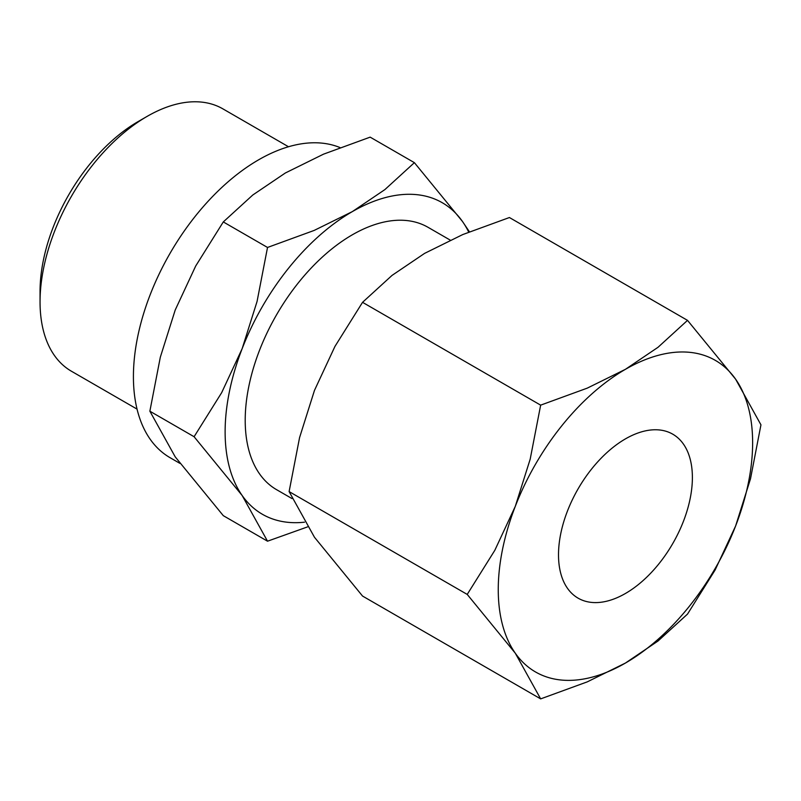 <?xml version="1.0" encoding="UTF-8"?>
<svg xmlns="http://www.w3.org/2000/svg" width="801" height="801" viewBox="0 0 801 801"><rect width="100%" height="100%" fill="white"/><g stroke="black" fill="none" stroke-linecap="round" stroke-linejoin="round"><path stroke-width="1.2" d="M340.014 147.574A177.031 102.208 120 0 0 206.257 203.294A177.031 102.208 120 0 0 133.417 376.65A177.031 102.208 120 0 0 170.082 457.701L179.895 463.368M288.51 146.753L222.888 108.866A151.469 87.449 120 0 0 147.154 116.365A151.469 87.449 120 0 0 40.05 301.877L40.05 291.424A138.663 80.06 120 0 1 138.102 121.592L147.154 116.365M450.222 240.11L428.044 227.314A151.469 87.449 120 0 0 311.329 267.894A151.469 87.449 120 0 0 245.206 420.325A151.469 87.449 120 0 0 276.575 489.671L292.015 498.582M469.436 231.809L462.467 221.466L414.387 162.663L384.901 189.587L352.31 211.624L314.152 230.438L267.524 247.459L257.061 301.456L242.162 348.645L221.687 392.63L194.092 436.725L242.162 495.519A179.875 103.85 -60 0 1 225.121 431.919A179.875 103.85 -60 0 1 242.162 348.645A179.875 103.85 -60 0 1 352.31 211.624A179.875 103.85 -60 0 1 462.467 221.466A179.875 103.85 -60 0 1 468.715 232.1M304.53 522.182A179.875 103.85 -60 0 1 242.162 495.519L267.524 541.196L223.299 515.664L175.219 456.87L149.867 411.193L160.32 357.196L175.219 309.997L195.694 266.022L223.299 221.927L252.786 195.003L285.376 172.976L323.534 154.162L370.162 137.141L414.387 162.663M467.223 594.412L515.293 653.205A179.875 103.85 -60 0 1 498.252 589.616A179.875 103.85 -60 0 1 515.293 506.342A179.875 103.85 -60 0 1 625.441 369.311A179.875 103.85 -60 0 1 735.598 379.153A179.875 103.85 -60 0 1 752.63 442.743A179.875 103.85 -60 0 1 735.598 526.017L750.497 478.828L760.95 424.83L735.598 379.153L687.518 320.36L658.032 347.284L625.441 369.311L587.283 388.125L540.655 405.146L530.192 459.143L515.293 506.342L494.818 550.317L467.223 594.412L289.111 491.584L299.574 437.586L314.473 390.397L334.948 346.422L362.543 302.327L392.029 275.404L424.62 253.366L462.778 234.553L509.416 217.532L687.518 320.36M540.655 698.883L587.283 681.861L625.441 663.048L658.032 641.01L687.518 614.087L715.123 569.992L735.598 526.017A179.875 103.85 -60 0 1 625.441 663.048A179.875 103.85 -60 0 1 515.293 653.205L540.655 698.883L362.543 596.054L314.473 537.261L289.111 491.584M558.507 554.833A94.668 54.658 -60 0 1 599.829 459.554A94.668 54.658 -60 0 1 672.78 434.192A94.668 54.658 -60 0 1 692.384 477.536A94.668 54.658 -60 0 1 651.063 572.805A94.668 54.658 -60 0 1 578.112 598.167A94.668 54.658 -60 0 1 558.507 554.833M362.543 302.327L540.655 405.146M267.524 541.196L307.494 526.918M223.299 221.927L267.524 247.459M149.867 411.193L194.092 436.725M40.05 301.877A151.469 87.449 120 0 0 71.419 371.223L137.041 409.111"/></g></svg>
